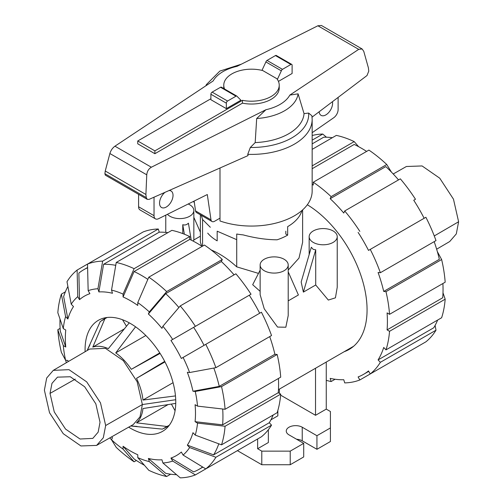 <?xml version="1.0" encoding="UTF-8"?>
<svg xmlns="http://www.w3.org/2000/svg" width="503" height="503" viewBox="0 0 503 503"><rect width="100%" height="100%" fill="white"/><g stroke="black" fill="none" stroke-linecap="round" stroke-linejoin="round"><path stroke-width="0.75" d="M207.708 233.122A48.527 28.017 180 0 0 217.183 240.855L217.183 231.191L236.718 239.673M302.001 210.449L301.932 210.606A51.13 29.52 180 0 1 287.653 226.633L287.653 235.127L285.817 234.065L285.817 231.191M332.452 101.694A9.532 5.502 -60 0 1 332.596 103.228A9.532 5.502 -60 0 1 328.44 112.817A9.532 5.502 -60 0 1 321.09 115.369A9.532 5.502 -60 0 1 319.154 111.76M169.033 190.549A9.532 5.502 -60 0 1 171.051 190.989A9.532 5.502 -60 0 1 173.026 195.353A9.532 5.502 -60 0 1 168.863 204.947A9.532 5.502 -60 0 1 161.52 207.5A9.532 5.502 -60 0 1 159.545 203.137A9.532 5.502 -60 0 1 165.028 192.322M154.886 153.711L137.734 143.801L137.734 140.972L154.886 150.875L242.446 100.323L242.446 103.159L154.886 153.711L154.886 150.875M195.548 210.92A5.2 2.999 120 0 0 196.572 212.599L212.014 221.515A5.2 2.999 -60 0 1 210.99 219.836L195.548 210.92L194.114 201.068M138.589 194.347L138.589 206.764A6.935 4.005 120 0 0 140.023 209.94L155.465 218.855A6.935 4.005 -60 0 1 154.031 215.68L154.031 197.189M338.117 97.406L338.117 109.579A6.935 4.005 -60 0 1 333.81 117.683L312.162 132.691M210.99 219.836L207.305 194.529L158.508 218.736A6.935 4.005 -60 0 1 155.465 218.855M220 218.145L214.611 221.257A5.2 2.999 -60 0 1 212.014 221.515M242.446 100.323A27.728 16.008 0 0 0 279.228 85.196L279.228 88.025A27.728 16.008 180 0 1 242.446 103.159M279.228 85.196A27.728 16.008 0 0 0 276.845 78.701L262.748 70.558A27.728 16.008 0 0 0 223.772 85.196A27.728 16.008 0 0 0 224.571 89.012M210.895 98.733L137.734 140.972M223.785 88.559A27.728 16.008 180 0 1 223.772 88.025L223.772 85.196M226.337 108.635L240.924 100.216L237.102 96.394A1.735 1 -60 0 0 236.844 96.098L221.402 87.182A1.735 1 120 0 0 220.534 87.271L212.121 92.124A1.735 1 120 0 0 210.895 94.25L210.895 99.72L226.337 108.635L226.337 103.165A1.735 1 -60 0 1 227.563 101.04L235.976 96.186A1.735 1 -60 0 1 236.844 96.098M277.367 79.417L281.34 70.854A1.735 1 -60 0 1 282.466 69.345L290.879 64.485A1.735 1 -60 0 1 291.746 64.403L276.304 55.487A1.735 1 120 0 0 275.437 55.569L267.024 60.429A1.735 1 120 0 0 265.898 61.938L261.981 70.37M265.898 61.938L281.34 70.854M193.529 201.357A60.662 35.021 0 0 0 194.372 202.816M220 167.996L220 220.974A60.662 35.021 0 0 0 281.24 221.565A60.662 35.021 0 0 0 312.162 191.046L312.162 119.374A60.662 35.021 0 0 1 247.74 154.333L248.048 155.584L149.058 199.389L147.272 199.358L146.26 197.597L145.901 194.472L146.763 174.818C147.09 171.378 148.624 168.845 151.359 167.222L265.93 109.717L256.681 118.519L255.184 142.588L250.324 147.486L247.74 154.333M250.324 147.486A57.191 33.022 0 0 0 308.641 113.062L304.038 113.621L298.097 93.841L289.847 95.086L358.714 49.351L362.141 48.986L321.386 25.452L317.877 25.772L237.07 66.327A40.253 23.239 0 0 0 213.153 80.958L114.936 146.191C112.502 147.989 110.817 150.435 109.874 153.522L105.246 171.001L104.894 173.717L105.316 175.132L147.272 199.358M362.141 48.986L363.776 51.375L368.397 67.861L368.768 71.112L367.014 75.532L312.061 117.13M291.746 64.403A1.735 1 -60 0 1 292.105 65.195L292.105 73.495L278.436 81.385M312.162 119.374L311.898 115.778L308.641 113.068M145.901 194.472L105.246 171.001M256.681 118.519A46.748 26.992 0 0 0 298.097 93.841M255.184 142.588A52.589 30.362 0 0 0 304.038 113.621M241.314 64.195L219.849 71.086L206.419 84.554A46.748 26.992 0 0 0 205.89 85.78M175.069 410.756L171.385 404.066M126.473 326.271L122.525 319.738M145.832 335.514L115.734 352.886L135.571 326.812M159.778 352.905L131.314 369.334C126.699 362.525 121.506 357.042 115.734 352.886M160.099 353.408L131.314 369.334M164.978 361.909L136.514 378.344L164.701 361.38M173.063 382.682L142.965 400.061C142.242 392.937 140.092 385.7 136.514 378.344M175.472 395.918L142.965 400.061M168.071 404.594L136.514 422.816C140.104 419.559 142.255 414.799 142.965 408.549L175.748 403.381M169.272 425.28L166.939 426.494L136.514 422.816M130.698 426.003L162.387 429.128L166.939 426.494M137.112 426.443L130.893 425.947M89.955 344.769L87.271 350.402M107.045 317.494L100.267 321.536L87.126 350.541M124.36 328.88L92.797 347.101L104.825 318.908M129.246 322.838L108.378 348.642C102.581 346.133 97.381 345.618 92.797 347.101M96.614 445.406L133.264 424.545L140.004 416.861L142.368 404.55L137.156 381.739L123.292 360.626L105.454 348.346L89.672 349.051L53.287 370.359L46.697 378.005L44.39 390.152L49.533 412.749L63.252 433.699L80.92 445.96L96.614 445.406L103.31 437.767L105.661 425.525L100.487 402.853L86.698 381.871L68.968 369.661L53.287 370.359M50.023 393.403L54.261 411.932L65.541 429.072L80.034 439.012L92.829 438.383L98.154 432.146L100.028 422.269L95.834 403.859L84.674 386.776L70.275 376.753L57.468 377.149L51.96 383.38L50.023 393.403L75.274 379.111M393.22 173.988L406.386 166.499L422.08 165.946L439.748 178.2L453.467 199.15L458.61 221.754L456.303 233.901L449.713 241.541L436.642 249.199M144.392 465.231A115.256 66.541 60 0 1 141.45 463.596A115.256 66.541 60 0 1 134.094 458.962L123.065 446.274A92.03 53.136 60 0 0 130.422 450.996A92.03 53.136 60 0 0 137.772 454.762L137.772 457.611L148.8 470.299A118.721 68.546 60 0 0 166.656 476.504L149.316 461.622L148.366 458.447L165.713 473.336A115.256 66.541 60 0 0 176.553 474.681M178.886 307.515A115.256 66.541 60 0 0 165.713 293.664L148.366 313.991L149.316 311.904L166.656 291.583L222.295 259.46A118.721 68.546 60 0 0 204.438 245.049L148.8 277.172L137.772 302.592L137.772 305.44A92.03 53.136 60 0 0 130.422 300.712A92.03 53.136 60 0 0 123.065 296.952L134.094 271.519A115.256 66.541 60 0 1 141.45 275.386A115.256 66.541 60 0 1 147.851 279.366M134.094 271.519L189.732 239.397A115.256 66.541 60 0 1 197.088 243.263A115.256 66.541 60 0 1 202.156 246.369M85.108 351.723A64.126 37.021 60 0 1 98.355 320.323A64.126 37.021 60 0 1 130.422 323.498A64.126 37.021 60 0 1 172.309 380.004A64.126 37.021 60 0 1 162.482 431.392A64.126 37.021 60 0 1 130.422 428.216A64.126 37.021 60 0 1 128.667 427.166M148.366 313.991A92.03 53.136 60 0 1 161.953 328.333L162.897 326.252A95.495 55.135 60 0 1 172.686 339.45L251.022 294.217A118.721 68.546 60 0 0 235.882 273.802L180.244 305.925L162.897 326.252M116.237 262.472A118.721 68.546 60 0 1 134.094 268.684L189.732 236.561A118.721 68.546 60 0 0 171.881 230.349L116.237 262.472L111.528 290.093L112.471 293.268A92.03 53.136 60 0 0 98.884 291.922L103.593 264.295A115.256 66.541 60 0 1 115.747 265.345M205.777 344.354A118.721 68.546 60 0 1 215.894 367.674L271.532 335.551A118.721 68.546 60 0 0 261.415 312.231L181.338 358.463A92.03 53.136 60 0 0 170.938 340.456L193.642 327.346A115.256 66.541 60 0 1 204.042 345.36M79.499 299.669L77.758 296.651L77.116 270.073L87.516 264.069L88.157 290.646L89.899 293.664A92.03 53.136 60 0 0 79.499 299.669L78.858 273.085A115.256 66.541 60 0 1 83.825 269.677A115.256 66.541 60 0 1 87.604 267.759M213.838 368.051A115.256 66.541 60 0 1 219.251 386.386L192.97 391.24A92.03 53.136 60 0 0 187.342 372.302L189.618 372.528L215.894 367.674M77.116 270.073A118.721 68.546 60 0 0 67 281.711L71.219 304.17L73.495 306.579A92.03 53.136 60 0 0 67.867 319.015L63.648 296.55A115.256 66.541 60 0 1 67.899 286.49M222.691 409.008A115.256 66.541 60 0 1 222.615 424.84L195.076 421.677A92.03 53.136 60 0 0 195.076 404.695L197.541 406.122L225.074 409.279L280.712 377.156A118.721 68.546 60 0 0 277.159 354.489L221.521 386.612A118.721 68.546 60 0 1 225.074 409.279M63.296 328.61A95.495 55.135 60 0 1 65.591 316.613L61.372 294.148A118.721 68.546 60 0 0 57.826 312.715L63.296 328.61L65.761 330.037A92.03 53.136 60 0 0 65.761 347.02L60.285 331.119A115.256 66.541 60 0 1 60.008 319.065M218.786 443.816A115.256 66.541 60 0 1 213.618 454.869L187.342 445.136A92.03 53.136 60 0 0 192.97 432.699L195.246 435.101L221.521 444.828L277.159 412.705A118.721 68.546 60 0 0 280.712 394.138L225.074 426.261L197.541 423.098L195.076 421.677M66.358 362.701A115.256 66.541 60 0 1 65.635 360.249M68.131 361.663A92.03 53.136 60 0 1 67.867 360.469L65.591 360.242A95.495 55.135 60 0 1 63.296 345.592L57.826 329.698L60.108 328.377M202.621 466.985A115.256 66.541 60 0 1 199.075 469.299A115.256 66.541 60 0 1 193.642 471.896L170.938 458.051A92.03 53.136 60 0 0 181.338 452.046L183.079 455.064L205.777 468.909L261.415 436.786A118.721 68.546 60 0 0 271.532 425.142L215.894 457.265L189.618 447.544L187.342 445.136M251.022 442.785L195.384 474.907L172.686 461.069A95.495 55.135 60 0 1 162.897 462.967L161.953 459.792A92.03 53.136 60 0 1 148.366 458.447M136.382 460.484L134.094 461.804L123.065 449.122A95.495 55.135 60 0 1 111.528 439.804L112.471 437.723A92.03 53.136 60 0 1 111.565 436.893M111.547 439.767A115.256 66.541 60 0 1 109.78 437.912M165.713 293.664L221.351 261.541A115.256 66.541 60 0 1 234.065 274.852M103.593 264.295L159.231 232.172A115.256 66.541 60 0 1 167.895 232.65M193.642 327.346L249.281 295.223A115.256 66.541 60 0 1 259.68 313.237M269.715 336.601A115.256 66.541 60 0 1 274.889 354.263L219.251 386.386M278.429 378.476A115.256 66.541 60 0 1 278.253 392.717L222.615 424.84M273.173 415.006A115.256 66.541 60 0 1 269.262 422.746L213.618 454.869M222.295 259.46L221.351 261.541M148.8 277.172A118.721 68.546 60 0 1 166.656 291.583M137.772 302.592A95.495 55.135 60 0 1 149.316 311.904M180.244 305.925A118.721 68.546 60 0 1 195.384 326.34M170.938 340.456L172.686 339.45M183.079 357.457A95.495 55.135 60 0 1 189.618 372.528M221.521 386.612L195.246 391.466A95.495 55.135 60 0 1 197.541 406.122M195.246 391.466L192.97 391.24M274.889 354.263L277.159 354.489M278.253 392.717L280.712 394.138M225.074 426.261A118.721 68.546 60 0 1 221.521 444.828M197.541 423.098A95.495 55.135 60 0 1 195.246 435.101M269.262 422.746L271.532 425.142M215.894 457.265A118.721 68.546 60 0 1 205.777 468.909M189.618 447.544A95.495 55.135 60 0 1 183.079 455.064M162.897 462.967L180.244 477.85A118.721 68.546 60 0 0 195.384 474.907M172.686 461.069L170.938 458.051M170.643 474.203L166.656 476.504M149.316 461.622A95.495 55.135 60 0 1 137.772 457.611M65.761 347.02L63.296 345.592M65.591 360.242L61.372 352.364A118.721 68.546 60 0 1 57.826 329.698M61.372 294.148L65.359 291.847M67.867 319.015L65.591 316.613M71.219 304.17A95.495 55.135 60 0 1 77.758 296.651M158.294 229.003A118.721 68.546 60 0 0 143.154 231.946L87.516 264.069A118.721 68.546 60 0 1 102.656 261.126L158.294 229.003L159.231 232.172M88.157 290.646A95.495 55.135 60 0 1 97.94 288.747L102.656 261.126M98.884 291.922L97.94 288.747M111.528 290.093A95.495 55.135 60 0 1 123.065 294.104L134.094 268.684M189.732 236.561L189.732 239.397M123.065 296.952L123.065 294.104M123.065 449.122L123.065 446.274M111.528 439.804L116.237 447.393A118.721 68.546 60 0 0 134.094 461.804M344.159 351.716A86.485 49.929 -120 0 0 349.157 349.434A86.485 49.929 -120 0 0 362.676 281.039A86.485 49.929 -120 0 0 307.32 204.752M366.618 151.416A115.256 66.541 -120 0 0 361.55 148.31A115.256 66.541 -120 0 0 354.2 144.449L312.162 168.719M332.357 137.696A115.256 66.541 -120 0 0 323.699 137.218L312.162 143.883M398.527 179.898A115.256 66.541 -120 0 0 385.82 166.587L330.182 198.71L331.119 196.629L386.763 164.506L391.453 172.139M424.142 218.283A115.256 66.541 -120 0 0 413.743 200.269L415.484 199.27A118.721 68.546 -120 0 0 400.344 178.848L344.706 210.971L343.769 213.052A115.256 66.541 -120 0 0 330.182 198.71M437.365 251.651L441.628 259.535L385.99 291.658L383.714 291.432L439.352 259.309A115.256 66.541 -120 0 0 434.177 241.647M442.992 292.834L445.174 299.184L389.536 331.307L387.077 329.886L442.715 297.763A115.256 66.541 -120 0 0 442.892 283.522M435.101 325.41L436 330.194L380.356 362.317L378.086 359.915L433.724 327.793A115.256 66.541 -120 0 0 437.641 320.053M386.763 164.506A118.721 68.546 -120 0 0 368.906 150.095L313.268 182.218L313.268 185.06A115.256 66.541 -120 0 0 312.162 184.312M383.714 291.432A115.256 66.541 -120 0 0 378.086 272.494L380.356 272.72L436 240.597A118.721 68.546 -120 0 0 425.884 217.277L368.504 250.406A115.256 66.541 -120 0 0 358.105 232.392M387.077 329.886A115.256 66.541 -120 0 0 387.077 312.904L389.536 314.325L445.174 282.202A118.721 68.546 -120 0 0 441.628 259.535M378.086 359.915A115.256 66.541 -120 0 0 383.714 347.472L385.99 349.874A118.721 68.546 -120 0 0 389.536 331.307M415.484 347.837L359.846 379.96L358.105 376.942A115.256 66.541 -120 0 0 363.537 374.351A115.256 66.541 -120 0 0 368.504 370.937L370.246 373.955L425.884 341.833A118.721 68.546 -120 0 0 436 330.194M335.105 379.249L331.119 381.551L330.182 378.382A115.256 66.541 -120 0 0 343.769 379.727L344.706 382.896A118.721 68.546 -120 0 0 359.846 379.96M312.162 165.877L354.2 141.607A118.721 68.546 -120 0 0 336.344 135.395L312.162 149.36M354.2 141.607L358.608 146.669M312.162 140.167L322.756 134.049L326.447 137.218M322.756 134.049A118.721 68.546 -120 0 0 312.162 135.514M370.246 373.955A118.721 68.546 -120 0 0 380.356 362.317M385.99 349.874L441.628 317.751A118.721 68.546 -120 0 0 445.174 299.184M389.536 314.325A118.721 68.546 -120 0 0 385.99 291.658M380.356 272.72A118.721 68.546 -120 0 0 370.246 249.4M359.846 231.393A118.721 68.546 -120 0 0 344.706 210.971M331.119 196.629A118.721 68.546 -120 0 0 313.268 182.218M326.258 380.325A118.721 68.546 -120 0 0 331.119 381.551M182.765 233.581L182.765 224.696C184.846 225.369 186.732 224.866 188.418 223.175L191.241 240.132M193.001 241.019L193.844 240.176L193.844 210.499A14.04 8.105 0 0 0 189.732 204.771A14.04 8.105 0 0 0 188.197 204.004M167.417 214.316A14.04 8.105 0 0 0 169.882 216.233A14.04 8.105 0 0 0 185.179 217.988A14.04 8.105 0 0 0 193.844 210.499M315.721 284.987L303.372 292.117L301.171 281.994L311.307 247.269L313.268 249.394L315.721 249.815L315.721 284.987L328.321 300.065L335.432 297.833L337.23 287.27L337.23 236.68A14.04 8.105 0 0 0 333.118 230.952A14.04 8.105 0 0 0 317.821 229.192A14.04 8.105 0 0 0 309.156 236.68A14.04 8.105 0 0 0 313.268 242.415A14.04 8.105 0 0 0 328.566 244.169A14.04 8.105 0 0 0 337.23 236.68M260.133 264.98L260.133 294.657L264.245 308.823L277.549 327.063L285.83 327.233L288.213 315.57L288.213 264.98A14.04 8.105 0 0 0 284.101 259.252A14.04 8.105 0 0 0 268.797 257.492A14.04 8.105 0 0 0 260.133 264.98A14.04 8.105 0 0 0 264.245 270.715A14.04 8.105 0 0 0 279.542 272.469A14.04 8.105 0 0 0 288.213 264.98M288.213 300.869L298.405 294.978L288.213 271.834M260.133 270.161L252.682 284.711L260.133 291.338M211.222 249.972A85.963 49.634 60 0 1 219.635 254.16A85.963 49.634 60 0 1 236.718 266.848L258.479 273.393M288.213 270.067L298.983 258.108L302.63 242.27L302.63 209.889M200.37 214.794L200.37 242.27L201.791 246.13M303.372 292.117L315.721 249.815M200.37 232.166L193.844 217.353M236.718 266.848L236.718 234.021A51.13 29.52 180 0 0 243.112 234.882C255.159 238.108 266.496 239.749 277.122 239.799A51.13 29.52 180 0 0 287.653 235.127M210.323 227.268L202.558 219.503L201.326 215.347M202.558 246.137L202.558 219.503M326.258 362.053L326.258 409.115L330.421 411.517L330.421 427.934L316.94 435.717L302.234 427.223A9.362 5.401 0 0 0 292.036 426.054A9.362 5.401 0 0 0 286.257 431.046A9.362 5.401 0 0 0 288.999 434.869L303.705 443.357L290.225 451.141L261.793 451.141L257.63 448.733L268.351 442.546L268.351 429.744M315.532 368.246L315.532 415.302L280.624 395.151M326.258 409.115L315.532 415.302M279.379 389.115L279.379 393.371M277.851 410.448L277.851 415.836L270.922 419.835M182.765 224.696L184.35 234.197M257.63 438.974L257.63 448.733M316.94 435.717L316.94 449.298L330.421 441.521L330.421 427.934M316.94 449.298L302.234 440.81A9.362 5.401 0 0 0 296.607 439.257M290.225 451.141L290.225 464.728L303.705 456.944L303.705 443.357M290.225 464.728L261.793 464.728L261.793 451.141M261.793 464.728L237.41 450.644M154.031 215.68L138.589 206.764M226.337 103.165L210.895 94.25M275.437 55.569L290.879 64.485M267.024 60.429L282.466 69.345M227.563 101.04L212.121 92.124M235.976 96.186L220.534 87.271M146.763 174.818L109.874 153.522M146.26 197.597L104.894 173.717M358.714 49.351L317.877 25.772M151.359 167.222L114.936 146.191M265.93 109.717A40.253 23.239 0 0 0 289.847 95.086M175.717 399.722L142.368 404.55L105.661 425.525M458.61 221.754L434.265 235.951M302.234 440.81L302.234 427.223M168.845 425.84L163.965 428.386M101.7 320.537L106.347 317.588M83.825 269.677L87.597 267.495M199.075 469.299L202.854 467.124M368.737 371.346L363.537 374.351M309.156 254.644L309.156 236.68M353.628 346.253L278.455 389.649M200.37 236.209L193.844 239.975M165.77 232.405L165.77 215.133"/></g></svg>
